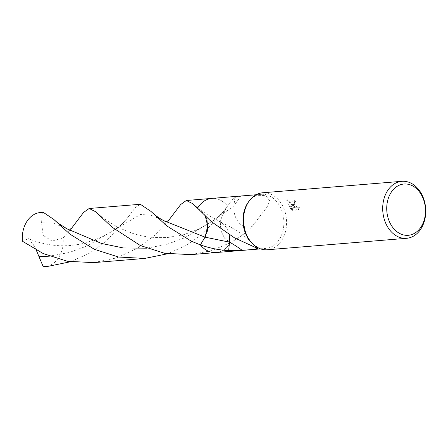 <?xml version="1.0" encoding="UTF-8"?>
<svg xmlns="http://www.w3.org/2000/svg" width="448" height="448" viewBox="0 0 448 448"><rect width="100%" height="100%" fill="white"/><g stroke="black" fill="none" stroke-linecap="round" stroke-linejoin="round"><path stroke-width="0.34" stroke-dasharray="2.24 1.68" d="M262.707 192.774A28.594 21.482 -94.7 0 1 282.195 205.083A28.594 21.482 -94.7 0 1 284.838 233.766A28.594 21.482 -94.7 0 1 267.4 249.766M248.382 202.098A27.16 20.406 -94.7 0 1 261.195 194.331A27.16 20.406 -94.7 0 1 279.709 206.024A27.16 20.406 -94.7 0 1 282.223 233.274A27.16 20.406 -94.7 0 1 265.653 248.472A27.16 20.406 -94.7 0 1 251.737 242.906M293.166 204.182L294.554 206.483L287.095 199.573L288.366 204.574L289.078 205.722L295.445 207.732L290.937 208.102L293.166 210.034L298.726 209.574L299.454 207.071L298.581 207.48L296.604 206.713L294.661 204.058L294.739 202.104L295.579 201.74A28.594 21.482 85.3 0 0 294.37 200.06L293.087 200.553L293.166 204.182M230.306 242.732L230.356 242.704C236.65 239.058 241.847 235.665 245.941 232.54L252.196 226.397A18.11 13.602 -94.7 0 1 235.424 216.787A18.11 13.602 -94.7 0 1 233.985 205.862L234.853 197.422C232.988 198.806 230.546 201.684 227.534 206.058L222.902 213.791L220.27 221.721L220.847 230.535L224.498 238.129L230.356 242.704A27.16 20.406 -94.7 0 1 216.188 252.543L216.07 252.554M252.196 226.397L267.03 207.071L269.808 200.85L265.569 195.479L240.929 196.084L234.853 197.422M299.018 207.48L298.29 209.989L292.723 210.448L290.506 208.51L295.014 208.141L288.646 206.125L286.658 199.987L294.123 206.886L292.656 200.962L293.933 200.469A27.877 20.944 -94.7 0 1 295.148 202.149L294.045 203.062L294.09 203.991L295.243 206.186L297.186 207.726L298.144 207.889L299.454 207.071M295.148 202.149L295.579 201.74M292.723 210.448L293.166 210.034M298.29 209.989L298.726 209.574M293.933 200.469L294.37 200.06M294.123 206.886L294.549 206.483M290.506 208.51L290.937 208.102M295.014 208.141L295.445 207.732M288.646 206.125L289.078 205.722M286.658 199.987L287.095 199.573M211.31 221.626A18.11 13.602 -94.7 0 1 219.733 221.732A18.11 13.602 -94.7 0 1 221.446 222.65A18.11 13.602 -94.7 0 1 228.088 231.235A18.11 13.602 -94.7 0 1 229.18 235.004M205.145 215.46L200.379 209.826L197.562 208.242L200.379 209.826L205.794 216.765M197.568 208.242A27.16 20.406 -94.7 0 1 211.736 198.402A27.16 20.406 -94.7 0 1 227.534 206.058L224.207 210.594L202.418 234.158L186.435 245.336L167.58 253.781M43.17 212.279L42.269 212.453A27.16 20.406 -94.7 0 0 40.51 212.498M93.598 262.634L116.564 257.925L137.2 248.382L154.28 235.698L168.504 220.612M42.263 212.453L41.574 222.841L43.092 235.318L51.94 241.024L63.078 237.922A27.16 20.406 -94.7 0 1 44.968 266.638M36.238 250.062L33.298 244.569L28.381 238.655L22.4 241.214M190.792 254.632L211.4 250.678L230.334 242.715M240.929 196.084A118.026 12.975 -47.7 0 0 233.985 205.862L222.902 213.791L220.27 221.738L220.853 230.552L224.51 238.146L230.356 242.704A27.16 20.406 -94.7 0 1 216.188 252.543M140.358 204.277L135.346 207.564L127.019 218.596L105.246 242.144L89.258 253.333L70.392 261.778M63.078 237.922L71.31 228.614M95.514 211.669C106.882 221.318 116.01 227.08 130.021 232.372C140.319 236.51 152.998 238.202 168.062 237.451L183.865 234.651L199.192 228.939L213.853 220.248L222.902 213.791L227.534 206.058A27.16 20.406 -94.7 0 0 211.736 198.402L211.613 198.414M206.59 218.786L206.998 220.119M207.687 228.928L207.631 229.398M207.116 232.086L205.531 236.247M213.847 220.248L184.733 237.776L166.46 244.496L146.664 248.181M66.903 228.766L53.038 222.986L41.574 222.841M164.097 220.769L151.155 215.253L140.431 214.474L87.562 245.767L69.266 252.493L49.431 256.166M260.596 248.892L265.653 248.472M294.79 202.054L294.358 202.462M293.087 200.553L292.656 200.962M299.393 207.127L298.962 207.536M221.446 222.65C217.022 219.811 212.346 217.442 211.758 217.179L207.318 214.654L200.379 209.826L192.69 203.65M257.466 248.416C247.576 237.311 234.998 228.413 219.733 221.732M256.144 194.751L261.195 194.331M69.972 230.25L71.652 228.396M213.853 220.248C219.626 215.751 223.681 211.714 226.016 208.141M128.839 216.121C123.088 223.558 120.434 225.327 116.71 228.206L109.514 232.932L101.237 237.3L85.826 242.878C72.654 246.187 59.858 246.658 47.438 244.306C40.298 242.922 33.947 241.041 28.381 238.655M167.11 222.314L168.868 220.377"/><path stroke-width="0.67" d="M406.571 238.308L267.4 249.766A28.594 21.482 -94.7 0 1 252.75 243.902A28.594 21.482 -94.7 0 1 247.912 237.457A28.594 21.482 -94.7 0 1 249.217 200.95A28.594 21.482 -94.7 0 1 262.707 192.774L401.878 181.317A28.594 21.482 -94.7 0 1 421.366 193.626A28.594 21.482 -94.7 0 1 424.01 222.314A28.594 21.482 -94.7 0 1 406.571 238.308A28.594 21.482 -94.7 0 1 387.083 225.999A28.594 21.482 -94.7 0 1 384.44 197.316A28.594 21.482 -94.7 0 1 401.878 181.317M252.75 243.902L251.737 242.906A27.16 20.406 -94.7 0 1 247.139 236.779A27.16 20.406 -94.7 0 1 248.382 202.098L249.217 200.95M421.534 195.093A25.732 19.331 -94.7 0 1 417.838 230.826A25.732 19.331 -94.7 0 1 390.678 224.23A25.732 19.331 -94.7 0 1 394.374 188.49A25.732 19.331 -94.7 0 1 421.534 195.093M197.54 208.219L211.31 221.626L234.461 237.821L257.466 248.416L254.01 249.418L242.15 250.32L228.654 250.594C219.374 250.13 209.95 248.231 200.385 244.894L205.022 237.16L207.827 226.509L205.145 215.46M205.531 236.247L200.39 244.894A27.16 20.406 -94.7 0 0 216.188 252.543A27.16 20.406 -94.7 0 1 200.385 244.894L200.34 244.877M229.18 235.004A18.11 13.602 -94.7 0 1 229.527 242.155L228.654 250.594M168.504 220.612L180.712 204.49L186.34 200.497L192.69 203.65L197.557 208.23A27.16 20.406 -94.7 0 1 211.736 198.402L256.144 194.751M94.45 249.346L69.759 234.024L53.743 219.391L43.17 212.279L40.51 212.498A27.16 20.406 -94.7 0 0 22.4 241.214L43.221 253.562L67.39 261.262L93.598 262.634L144.816 258.418L118.586 257.046L94.45 249.346M167.58 253.781L144.816 258.418M70.392 261.778L47.628 266.42L44.968 266.638A27.16 20.406 -94.7 0 1 43.21 266.683L36.238 250.062M71.31 228.614L83.53 212.486L89.146 208.494L95.514 211.669L111.972 227.125L140.414 245.566L164.562 253.26L190.792 254.632L216.07 252.554M200.362 244.882L191.638 241.349L166.964 226.038L150.931 211.394L140.358 204.277L89.146 208.494M47.628 266.42L43.21 266.683M205.794 216.765L206.539 218.63M206.998 220.119L207.687 228.928M207.631 229.398L207.116 232.086M242.15 250.32A118.026 81.015 177 0 0 229.527 242.155L205.022 237.16L164.097 220.769C159.785 218.73 155.394 215.606 150.931 211.394M146.664 248.181L123.34 247.962L101.416 243.426L66.903 228.766M49.431 256.166L39.099 256.687M216.188 252.543L260.596 248.892M71.652 228.396C72.565 228.676 66.842 229.656 66.909 228.771L57.915 223.065L53.743 219.397M168.868 220.377C169.714 220.702 164.086 221.648 164.102 220.769M211.613 198.414L186.34 200.497"/></g></svg>
